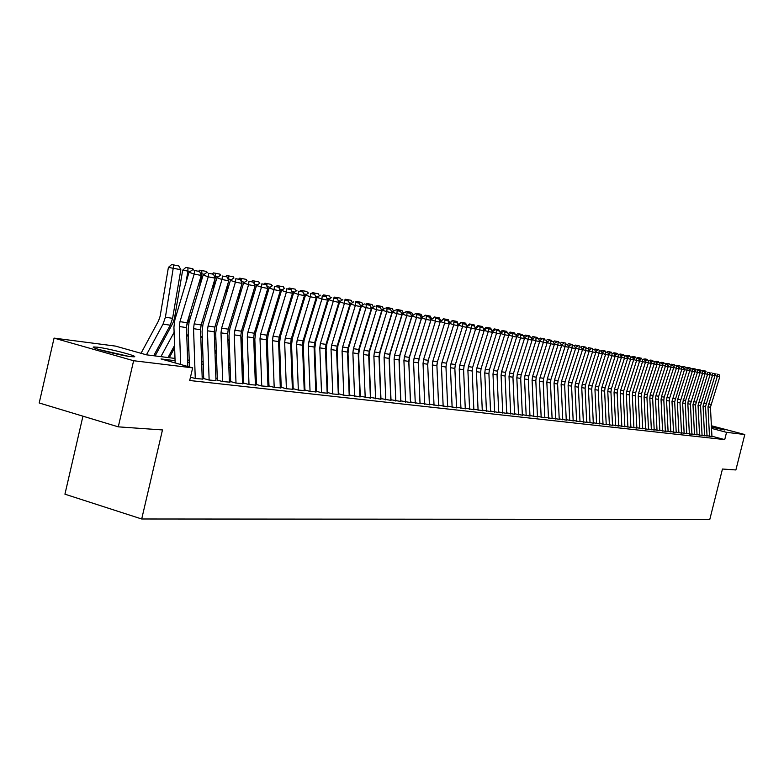 <?xml version="1.0" encoding="UTF-8"?>
<svg xmlns="http://www.w3.org/2000/svg" width="784" height="784" viewBox="0 0 784 784"><rect width="100%" height="100%" fill="white"/><g stroke="black" fill="none" stroke-linecap="round" stroke-linejoin="round"><path stroke-width="1.18" d="M711.411 426.173L724.857 430.014L711.46 427.123M130.683 356.612C118.943 355.309 88.004 347.185 93.913 346.969L97.481 347.204C109.417 348.596 139.63 356.534 134.054 356.818L130.683 356.612M82.937 416.177L64.935 494.185L141.698 518.988L709.794 519.42L722.456 469.028L735.882 469.959L744.8 434.532L726.552 432.337L711.519 428.378M141.698 518.988L162.474 429.936L118.286 426.849L39.2 402.966L54.067 338.11L115.473 346.097L146.402 354.819L174.989 358.435M707.021 435.698L711.941 436.551M702.062 435.13L707.041 436.002M697.025 434.561L702.072 435.443M691.919 433.983L697.045 434.875M686.755 433.395L691.939 434.297M681.512 432.797L686.764 433.719M676.2 432.19L681.531 433.121M670.81 431.582L676.21 432.523M665.351 430.965L670.83 431.915M659.805 430.328L665.361 431.298M654.189 429.691L659.824 430.681M648.486 429.044L654.209 430.044M642.713 428.387L648.505 429.407M636.843 427.721L642.723 428.75M630.895 427.045L636.863 428.093M624.858 426.359L630.914 427.417M618.733 425.663L624.877 426.741M612.51 424.948L618.752 426.045M606.199 424.232L612.529 425.349M599.799 423.507L606.218 424.634M593.292 422.762L599.819 423.909M586.687 422.017L593.312 423.174M579.974 421.253L586.706 422.429M573.163 420.479L579.993 421.674M566.244 419.685L573.182 420.91M559.217 418.881L566.264 420.126M552.073 418.068L559.237 419.332M544.821 417.245L552.093 418.529M537.442 416.402L544.841 417.715M529.945 415.549L537.461 416.882M522.33 414.687L529.974 416.039M514.578 413.805L522.35 415.177M506.709 412.903L514.608 414.305M498.693 411.992L506.729 413.413M490.549 411.061L498.722 412.511M482.268 410.12L490.578 411.59M473.83 409.16L482.287 410.659M465.255 408.18L473.859 409.709M456.543 407.19L465.275 408.738M447.703 406.19L456.543 407.758M438.707 405.171L447.664 406.749M429.544 404.132L438.619 405.73M420.214 403.074L429.407 404.691M410.708 401.996L420.028 403.633M401.026 400.898L410.473 402.555M391.167 399.781L400.742 401.457M381.122 398.644L390.824 400.34M370.881 397.488L380.72 399.203M360.444 396.302L370.42 398.037M349.801 395.097L359.925 396.861M338.953 393.872L343.706 395.195L349.223 395.646M327.888 392.617L332.681 393.95L338.306 394.421M316.599 391.334L321.42 392.686L327.173 393.166M305.084 390.03L309.945 391.392L315.815 391.882M293.324 388.707L298.224 390.079L304.221 390.569M281.329 387.345L286.268 388.727L292.393 389.236M269.079 385.953L274.057 387.355L280.319 387.874M256.574 384.542L261.582 385.953L267.991 386.483M243.804 383.092L248.851 384.513L255.398 385.062M230.751 381.612L235.837 383.053L242.54 383.611M217.423 380.103L222.548 381.553L229.398 382.131M203.791 378.564L208.956 380.024L215.963 380.612M190.483 377.163L195.059 378.466L202.233 379.064M175.067 360.689L161.004 358.935L192.658 367.863L189.699 380.505L724.73 439.608L711.921 436.218M338.737 392.216L338.218 392.157M327.683 390.951L327.085 390.883M316.393 389.658L315.727 389.579M304.888 388.335L304.133 388.247M293.138 386.982L292.305 386.894M281.152 385.61L280.231 385.503M268.912 384.209L267.903 384.091M256.407 382.768L255.31 382.641M243.648 381.308L242.452 381.171M230.604 379.809L229.31 379.662M217.276 378.28L215.874 378.123M203.664 376.722L202.145 376.545M118.286 426.849L133.623 360.728L54.067 338.11M711.392 425.761L744.8 434.532M724.73 439.608L726.552 432.337M192.658 367.863L133.623 360.728M338.306 381.044L337.777 380.985M327.242 379.672L326.644 379.593M315.962 378.26L315.286 378.172M304.447 376.82L303.702 376.732M292.706 375.36L291.864 375.252M280.711 373.86L279.79 373.752M268.471 372.341L267.462 372.214M255.976 370.783L254.869 370.646M243.207 369.186L242.011 369.039M230.173 367.559L228.869 367.402M216.845 365.903L215.443 365.726M203.223 364.197L201.713 364.011M189.307 362.463L187.68 362.267M187.601 360.032L189.228 360.238M201.635 361.806L203.144 361.992M215.365 363.541L216.766 363.717M228.791 365.236L230.094 365.403M241.933 366.902L243.128 367.049M254.8 368.529L255.898 368.666M267.383 370.117L268.393 370.244M279.712 371.675L280.633 371.792M291.795 373.204L292.628 373.311M303.624 374.703L304.368 374.801M315.207 376.163L315.883 376.251M326.565 377.604L327.163 377.682M337.708 379.015L338.227 379.074M180.643 364.472L179.36 326.516L179.987 321.646L194.187 274.067L189.042 272.254L174.871 319.774L173.93 327.085L175.146 362.923M187.827 366.491L186.494 327.604L187.121 322.753L201.253 275.449L194.187 274.067L194.667 270.519L199.616 271.509L194.667 270.519M192.609 269.804L189.042 272.254M201.253 275.449L199.616 271.509M180.849 269.696L168.403 267.393L171.627 264.58L173.744 264.943L178.752 265.933L180.849 269.696L172.598 318.343L170.246 325.203L153.703 355.74M173.744 264.943L165.404 317.206L163.043 324.106L146.441 354.819M141.022 353.3L158.554 320.852L160.122 316.256L168.403 267.393M128.38 356.289L99.117 349.576M101.048 350.154L126.4 355.965M195.265 378.486L193.55 328.672L194.167 323.851L208.24 276.811L203.144 275.017L189.101 322.008L188.16 329.231L189.454 366.961M202.243 379.27L200.528 329.741L201.145 324.939L215.159 278.163L208.24 276.811L208.701 273.302L213.542 274.263L208.701 273.302M206.662 272.587L203.144 275.017M215.159 278.163L213.542 274.263M209.142 380.044L207.427 330.789L208.044 326.017L221.99 279.496L216.923 277.722L203.007 324.184L202.086 331.328L203.732 378.809M215.972 380.818L214.248 331.818L214.865 327.075L228.752 280.819L221.99 279.496L222.431 276.027L227.164 276.968L222.431 276.027M220.402 275.321L216.923 277.722M228.752 280.819L227.164 276.968M222.725 381.573L221 332.847L221.607 328.133L235.435 282.122L230.408 280.368L216.609 326.32L215.698 333.386L217.354 380.387M229.398 382.327L227.674 333.866L228.281 329.172L242.05 283.416L235.435 282.122L235.857 278.692L240.482 279.614L235.857 278.692M233.848 277.987L230.408 280.368M242.05 283.416L240.482 279.614M236.004 383.072L234.279 334.866L234.886 330.201L248.587 284.7L243.608 282.955L229.928 328.408L229.026 335.395L230.682 381.926M242.54 383.807L240.815 335.856L241.413 331.22L255.065 285.964L248.587 284.7L248.989 281.299L253.526 282.201L248.989 281.299M246.999 280.603L243.608 282.955M255.065 285.964L253.526 282.201M174.558 345.489L168.001 357.553M174.107 332.289L160.896 356.651M190.11 271.519L187.915 271.088L185.965 282.573M187.944 267.775L187.915 271.088L182.662 270.196L185.847 267.422L192.844 268.745L193.53 269.98M155.105 355.916L172.901 323.057L174.46 318.51L182.662 270.196M188.768 346.861L187.249 349.654M188.327 333.994L186.808 336.787M204.203 274.292L201.821 273.822L199.606 286.846M198.636 271.156L199.744 270.186L201.831 270.539L201.821 273.822L200.488 273.596M186.523 325.968L188.483 320.725L189.473 314.864M169.285 357.71L174.636 347.861M201.831 270.539L206.623 271.499L207.299 272.714M202.674 348.223L201.253 350.811M202.233 335.67L200.822 338.267M189.209 359.562L188.866 360.189M217.972 276.997L215.424 276.497L215.139 278.134M215.11 278.31L212.954 290.982M212.288 273.832L213.346 272.901L215.414 273.253L215.424 276.497L214.395 276.321M200.626 327.398L202.772 319.509M187.317 351.82L188.846 349.027M215.414 273.253L220.098 274.184L220.765 275.39M216.266 349.576L214.953 351.967M215.835 337.326L214.532 339.727M203.105 360.611L202.399 361.904M231.447 279.653L228.722 279.114L228.526 280.28M228.026 283.24L226.017 294.98M225.645 276.438L226.654 275.556L228.703 275.899L228.722 279.114L227.997 278.996M214.483 328.633L215.796 323.988M201.321 352.78L202.742 350.193M228.703 275.899L233.289 276.821L233.955 278.006M249.008 384.532L247.283 336.846L247.881 332.23L261.464 287.218L256.515 285.484L242.962 330.446L242.06 337.365L243.726 383.435M255.408 385.258L253.683 337.816L254.271 333.22L267.795 288.453L261.464 287.218L261.846 283.847L266.286 284.729L261.846 283.847M259.867 283.161L256.515 285.484M267.795 288.453L266.286 284.729M229.575 350.909L228.36 353.114M229.153 338.953L227.938 341.167M216.698 361.659L215.649 363.58M244.628 282.25L241.746 281.681L241.629 282.397M240.668 288.002L238.816 298.861M238.718 278.996L239.679 278.153L241.717 278.496L241.305 281.603M215.022 353.741L216.335 351.35M241.717 278.496L246.205 279.388L246.901 280.662M261.738 385.963L260.004 338.776L260.602 334.209L274.067 289.678L269.157 287.963L255.711 332.445L254.829 339.286L256.486 384.905M268.001 386.669L266.266 339.727L266.854 335.18L280.27 290.893L274.067 289.678L274.429 286.346L278.781 287.209L274.429 286.346M272.469 285.66L269.157 287.963M280.27 290.893L278.781 287.209M242.599 352.222L241.482 354.25M242.178 340.56L241.06 342.588M229.996 362.708L228.781 364.913M257.524 284.788L254.447 284.465M253.065 292.599L251.35 302.614M251.517 281.495L252.428 280.692L254.447 281.035L254.33 284.161M228.418 354.711L229.634 352.496M254.447 281.035L258.847 281.917L259.622 283.328M274.194 387.374L272.469 340.668L273.048 336.15L286.405 292.089L281.525 290.394L268.197 334.405L267.324 341.177L268.99 386.355M280.329 388.06L278.594 341.599L279.182 337.11L292.481 293.275L286.405 292.089L286.758 288.786L291.011 289.629L286.758 288.786M284.808 288.11L281.525 290.394M292.481 293.275L291.011 289.629M255.349 353.525L254.32 355.387M254.927 342.138L253.898 344M243.011 363.747L241.893 365.775M265.208 297.038L263.63 306.25M241.531 355.671L242.648 353.643M264.012 283.984L264.914 283.191L271.225 284.386L272.077 285.935M270.147 287.267L267.07 286.67M266.981 286.434L266.923 283.524M286.395 388.746L284.67 342.52L285.249 338.051L298.488 294.451L293.647 292.765L280.427 336.316L279.565 343.02L281.231 387.766M292.403 389.423L290.668 343.441L291.246 338.982L304.437 295.617L298.488 294.451L298.822 291.178L302.987 292.011L298.822 291.178M296.891 290.511L293.647 292.765M304.437 295.617L302.987 292.011M267.824 354.819L266.883 356.514M267.413 343.686L266.482 345.391M255.751 364.776L254.731 366.638M277.105 301.34L275.664 309.768M254.359 356.642L255.388 354.78M276.252 286.415L277.144 285.621L283.347 286.797L284.269 288.483M282.514 289.708L279.555 289.12M279.192 288.228L279.133 285.964M298.341 390.089L296.617 344.343L297.195 339.913L310.317 296.764L305.515 295.098L292.412 338.198L291.55 344.833L293.216 389.148M304.231 390.755L302.497 345.234L303.075 340.834L316.148 297.9L310.317 296.764L310.64 293.53L314.717 294.333L310.64 293.53M308.72 292.863L305.515 295.098M316.148 297.9L314.717 294.333M280.055 356.083L279.192 357.631M279.643 345.215L278.79 346.763M268.236 365.805L267.295 367.5M288.767 305.495L287.454 313.188M266.923 357.612L267.863 355.907M288.238 288.796L289.12 288.012L295.235 289.169L296.215 290.982M294.617 292.089L291.775 291.53M291.148 289.972L291.099 288.345M310.052 391.402L308.328 346.116L308.896 341.736L321.91 299.027L317.148 297.371L304.153 340.04L303.3 346.606L304.966 390.501M315.825 392.059L314.09 346.998L314.658 342.637L327.624 300.145L321.91 299.027L322.224 295.823L326.213 296.617L322.224 295.823M320.313 295.166L317.148 297.371M327.624 300.145L326.213 296.617M292.02 357.347L291.246 358.739M291.628 346.714L290.844 348.116M280.447 366.824L279.594 368.372M300.203 309.513L299.008 316.501M279.231 358.572L280.084 357.034M299.988 291.129L300.86 290.354L306.867 291.491L307.916 293.422M306.475 294.421L303.741 293.882M302.859 291.962L302.82 290.688M321.528 392.696L319.803 347.861L320.362 343.529L333.278 301.252L328.545 299.606L315.658 341.834L314.815 348.341L316.481 391.824M327.183 393.333L325.448 348.723L326.007 344.401L338.864 302.34L333.278 301.252L333.563 298.077L337.483 298.851L333.563 298.077M331.671 297.42L328.545 299.606M338.864 302.34L337.483 298.851M303.751 358.592L303.055 359.836M303.359 348.204L302.663 349.458M292.422 367.843L291.638 369.235M311.424 313.404L310.337 319.725M291.276 359.542L292.05 358.141M311.503 293.412L312.365 292.648L318.275 293.765L319.382 295.813M318.098 296.715L315.462 296.195M314.355 294.206L314.315 292.981M332.769 393.96L331.044 349.576L331.603 345.274L344.411 303.428L339.707 301.801L326.928 343.608L326.095 350.046L327.761 393.127M338.316 394.587L336.581 350.419L337.14 346.136L349.889 304.496L344.411 303.428L344.686 300.282L348.527 301.046L344.686 300.282M342.804 299.625L339.707 301.801M349.889 304.496L348.527 301.046M315.246 359.817L314.629 360.934M314.864 349.654L314.237 350.771M304.143 368.852L303.447 370.107M322.43 317.177L321.45 322.841M303.085 360.503L303.78 359.248M322.783 295.656L323.635 294.892L329.466 295.999L330.623 298.155M329.486 298.949L326.948 298.449M325.625 296.411L325.576 295.225M326.516 361.032L325.968 362.012M326.134 351.095L325.585 352.085M315.638 369.852L315.011 370.969M333.22 320.832L332.347 325.879M314.649 361.463L315.276 360.346M333.847 297.851L334.69 297.097L340.423 298.185L341.648 300.448M340.638 301.144L338.208 300.664M336.659 298.567L336.61 297.43M337.561 362.228L337.081 363.09M337.189 352.506L336.699 353.368M326.899 370.852L326.35 371.832M343.804 324.37L343.039 328.829M325.977 362.414L326.536 361.424M344.695 300.007L345.528 299.263L351.183 300.331L352.447 302.693M351.575 303.3L349.243 302.84M347.488 300.684L347.439 299.586M343.794 395.205L342.069 351.252L342.628 346.998L355.319 305.564L350.664 303.947L337.982 345.342L337.159 351.712L338.825 394.401M349.223 395.812L347.498 352.075L348.057 347.841L360.699 306.613L355.319 305.564L355.593 302.438L359.356 303.192L355.593 302.438M353.721 301.801L350.664 303.947M360.699 306.613L359.356 303.192M354.603 396.42L352.878 352.888L353.427 348.684L366.03 307.651L361.395 306.054L348.821 347.038L347.998 353.349L349.674 395.646M359.934 397.018L358.21 353.702L358.749 349.507L371.302 308.68L366.03 307.651L366.275 304.564L369.97 305.299L366.275 304.564M364.423 303.927L361.395 306.054M371.302 308.68L369.97 305.299M365.207 397.615L363.482 354.505L364.021 350.33L376.526 309.7L371.92 308.112L359.454 348.704L358.641 354.956L360.307 396.871M370.43 398.203L368.705 355.299L369.244 351.144L381.69 310.719L376.526 309.7L376.761 306.642L380.387 307.357L376.761 306.642M374.928 306.005L371.92 308.112M381.69 310.719L380.387 307.357M348.4 363.413L347.978 364.158M348.018 353.898L347.606 354.642M337.943 371.832L337.453 372.694M354.201 327.8L353.525 331.691M337.091 363.364L337.581 362.502M355.338 302.114L356.161 301.379L361.728 302.438L363.041 304.898M362.306 305.417L360.052 304.966M358.112 302.761L358.053 301.703M375.605 398.782L373.88 356.083L374.419 351.947L386.816 311.718L382.249 310.141L369.881 350.34L369.068 356.524L370.744 398.066M380.73 399.36L379.005 356.857L379.544 352.751L391.892 312.708L386.816 311.718L387.041 308.68L390.599 309.386L387.041 308.68M385.218 308.053L382.249 310.141M391.892 312.708L390.599 309.386M359.023 364.58L358.66 365.207M358.651 355.27L358.298 355.897M348.772 372.812L348.351 373.556M364.403 331.132L363.825 334.484M347.988 364.315L348.4 363.57M365.775 304.192L366.589 303.467L372.077 304.496L373.439 307.054M372.821 307.485L370.665 307.054M368.529 304.8L368.47 303.78M385.806 399.928L384.082 357.631L384.621 353.545L396.92 313.688L392.382 312.13L380.103 351.938L379.309 358.072L380.975 399.242M390.834 400.497L389.109 358.396L389.648 354.329L401.888 314.658L396.92 313.688L397.135 310.68L400.614 311.375L397.135 310.68M395.322 310.062L392.382 312.13M401.888 314.658L400.614 311.375M369.44 365.736L369.146 366.255M369.078 356.622L368.784 357.141M359.386 373.782L359.033 374.409M374.409 334.366L373.929 337.189M358.67 365.256L359.023 364.629M376.016 306.23L376.82 305.505L382.22 306.524L383.631 309.17M383.141 309.513L381.063 309.102M378.75 306.799L378.692 305.819M395.812 401.055L394.097 359.15L394.626 355.103L406.827 315.629L402.329 314.08L390.148 353.515L389.354 359.591L391.02 400.399M400.742 401.614L399.027 359.905L399.556 355.867L411.708 316.579L406.827 315.629L407.033 312.649L410.453 313.326L407.033 312.649M405.23 312.032L402.329 314.08M411.708 316.579L410.453 313.326M369.803 374.742L369.509 375.262M384.248 337.502L383.846 339.825M386.071 308.22L386.865 307.504L392.186 308.514L393.646 311.238M393.264 311.503L391.265 311.111M388.776 308.759L388.717 307.818M405.632 402.163L403.917 360.65L404.446 356.632L416.549 317.53L412.08 315.991L399.997 355.054L399.213 361.071L400.879 401.496M410.473 402.711L408.768 361.385L409.287 357.386L421.341 318.461L416.549 317.53L416.745 314.57L420.106 315.237L416.745 314.57M414.961 313.963L412.08 315.991M421.341 318.461L420.106 315.237M393.901 340.55L393.578 342.392M395.93 310.18L396.724 309.474L401.967 310.464L403.466 313.277M403.201 313.463L401.281 313.081M398.625 310.719L398.566 309.788M415.275 403.25L413.57 362.11L414.079 358.131L426.094 319.392L421.655 317.873L409.669 356.573L408.885 362.531L410.551 402.584M420.028 403.789L418.323 362.835L418.842 358.876L430.808 320.313L426.094 319.392L426.28 316.462L429.583 317.118L426.28 316.462M424.507 315.854L421.655 317.873M430.808 320.313L429.583 317.118M403.378 343.51L403.143 344.891M405.622 312.101L406.396 311.405L411.571 312.375L413.099 315.266M412.943 315.384L411.11 315.021M408.288 312.63L408.229 311.709M424.742 404.319L423.037 363.551L423.546 359.611L435.463 321.224L431.063 319.715L419.166 358.063L418.391 363.972L420.048 403.642M429.407 404.838L427.701 364.266L428.221 360.336L440.089 322.126L435.463 321.224L435.639 318.324L438.883 318.961L435.639 318.324M433.885 317.716L431.063 319.715M440.089 322.126L438.883 318.961M412.698 346.381L412.531 347.322M415.128 313.992L415.892 313.296L420.998 314.257L422.566 317.226M422.517 317.265L420.753 316.912M417.784 314.521L417.715 313.6M434.032 405.357L432.327 364.962L432.846 361.061L444.665 323.028L440.294 321.518L428.485 359.523L427.711 364.374M438.619 405.877L436.913 365.658L437.423 361.777L449.212 323.91L444.665 323.028L444.842 320.146L448.017 320.774L444.842 320.146M443.087 319.549L440.294 321.518M449.212 323.91L448.017 320.774M424.252 316.04L425.222 315.158L430.249 316.099L431.817 319.176M421.851 349.174L421.753 349.693M431.827 319.098L430.22 318.784M427.094 316.373L427.025 315.462M443.166 406.386L441.461 366.353L441.97 362.482L453.711 324.792L449.359 323.302L449.183 323.861M437.335 362.1L436.913 364.815M447.664 406.896L445.969 367.039L446.468 363.188L458.16 325.664L453.711 324.792L453.867 321.94L456.984 322.557L453.867 321.94M452.123 321.342L449.359 323.302M458.16 325.664L456.984 322.557M452.133 407.396L450.428 367.716L450.937 363.874L462.58 326.526L458.268 325.046L458.111 325.536M456.553 407.896L454.857 368.392L455.357 364.57L466.96 327.379L462.58 326.526L462.736 323.694L465.794 324.302L462.736 323.694M461.002 323.106L458.268 325.046M466.96 327.379L465.794 324.302M460.933 408.386L459.248 369.058L459.738 365.256L471.302 328.231L466.882 327.183M465.284 408.876L463.589 369.715L464.089 365.932L475.604 329.074L471.302 328.231L471.439 325.419L474.457 326.017L471.439 325.419M469.734 324.841L467.019 326.761M475.604 329.074L474.457 326.017M432.494 318.696L434.385 316.981L439.344 317.922L440.863 321.117M427.711 364.237L423.037 363.551M440.912 320.881L439.51 320.607M436.247 318.186L436.178 317.285M441 321.019L443.391 318.774L448.272 319.696L449.751 323.018M449.82 322.636L448.634 322.41M445.243 319.97L445.165 319.078M450.065 322.802L452.231 320.538L457.052 321.45L458.493 324.89M458.581 324.36L457.601 324.174M454.073 321.724L453.995 320.842M469.587 409.366L467.901 370.371L468.391 366.598L479.867 329.907L475.506 328.8M473.859 409.846L472.174 371.018L472.664 367.265L484.1 330.73L479.867 329.907L480.004 327.124L482.964 327.702L480.004 327.124M478.299 326.536L475.614 328.447M484.1 330.73L482.964 327.702M458.571 324.409L460.914 322.273L465.676 323.175L467.068 326.722M471.282 325.144L471.204 324.272L469.459 323.978L467.186 326.046L466.402 325.899M462.746 323.449L462.678 322.567M478.093 410.316L476.407 371.665L476.897 367.921L488.285 331.554L483.973 330.387M482.297 410.796L480.612 372.302L481.092 368.578L492.44 332.357L488.285 331.554L488.412 328.79L491.323 329.368L488.412 328.79M486.727 328.212L484.061 330.103M492.44 332.357L491.323 329.368M471.204 324.272L474.153 324.86L475.476 328.721M467.725 326.262L467.166 326.164M475.643 327.722L475.055 327.604M486.452 411.257L484.767 372.939L485.257 369.225L496.566 333.171L492.293 331.955M490.578 411.727L488.902 373.566L489.383 369.872L500.653 333.964L496.566 333.171L496.684 330.427L499.545 330.995L496.684 330.427M494.998 329.858L492.362 331.73M500.653 333.964L499.545 330.995M475.623 327.683L477.848 325.654L482.483 326.526L483.846 330.054M476.319 327.947L475.633 327.83M479.661 326.81L479.583 325.948M494.675 412.188L492.989 374.184L493.469 370.509L504.7 334.758L500.476 333.494M498.722 412.639L497.046 374.801L497.526 371.146L508.718 335.542L504.7 334.758L504.808 332.044L507.62 332.592L504.808 332.044M503.142 331.475L500.525 333.337M508.718 335.542L507.62 332.592M491.372 329.505L492.068 331.358M484.767 329.603L483.944 329.466M483.924 329.29L486.1 327.291L490.676 328.153L491.294 329.358M487.903 328.447L487.824 327.585M502.75 413.09L501.074 375.409L501.554 371.773L512.697 336.316L508.512 335.013M506.738 413.54L505.063 376.016L505.543 372.39L516.646 337.091L512.697 336.316L512.795 333.621L515.558 334.17L512.795 333.621M511.139 333.063L508.551 334.905M516.646 337.091L515.558 334.17M510.688 413.991L509.022 376.624L509.492 373.008L520.556 337.855L516.421 336.503M514.608 414.432L512.942 377.212L513.412 373.615L524.437 338.619L520.556 337.855L520.654 335.18L523.369 335.719L520.654 335.18M519.008 334.621L516.44 336.454M524.437 338.619L523.369 335.719M518.498 414.863L516.832 377.81L517.303 374.223L528.289 339.364L524.202 337.982M522.36 415.304L520.694 378.398L521.164 374.83L532.111 340.119L528.289 339.364L528.377 336.718L531.052 337.247L528.377 336.718M526.74 336.16L524.202 337.973M532.111 340.119L531.052 337.247M499.976 332.171L501.221 332.837M493.067 331.23L492.117 331.073M492.087 330.868L494.214 328.917L498.722 329.76L499.33 330.926M496.007 330.054L495.919 329.202M500.104 332.416L502.191 330.505L506.65 331.338L507.228 332.465M503.975 331.642L503.887 330.789M509.247 334.405L508.228 334.239M508.091 333.857L510.031 332.073L514.431 332.896L515 333.984M511.815 333.19L511.727 332.357M526.182 415.726L524.525 378.976L524.986 375.418L535.893 340.854L531.875 339.492M529.974 416.157L528.318 379.554L528.779 376.016L539.647 341.589L535.893 340.854L535.972 338.218L538.608 338.747L535.972 338.218M534.345 337.669L531.866 339.452M539.647 341.589L538.608 338.747M517.136 335.954L516.156 335.787M515.96 335.258L517.754 333.612L522.095 334.425L522.644 335.474M519.518 334.729L519.429 333.896M533.737 416.578L532.081 380.122L532.542 376.604L543.381 342.314L539.421 340.971M537.471 417L535.815 380.691L536.276 377.182L547.075 343.039L543.381 342.314L543.449 339.707L546.036 340.217L543.449 339.707M541.832 339.158L539.402 340.903M547.075 343.039L546.036 340.217M524.898 337.483L523.957 337.316M523.702 336.63L525.349 335.121L529.631 335.924L530.16 336.944M527.103 336.228L527.015 335.405M541.176 417.421L539.519 381.259L539.98 377.761L550.731 343.755L546.85 342.441M544.841 417.833L543.194 381.818L543.655 378.329L554.366 344.47L550.731 343.755L550.799 341.167L553.347 341.667L550.799 341.167M549.202 340.619L546.811 342.334M554.366 344.47L553.347 341.667M532.522 338.972L531.63 338.825M531.327 337.982L532.816 336.61L537.05 337.404L537.559 338.384M534.561 337.708L534.472 336.895M548.486 418.235L546.84 382.367L547.301 378.897L557.973 345.166L554.151 343.872M552.103 418.646L550.456 382.915L550.907 379.466L561.55 345.871L557.973 345.166L558.041 342.598L560.54 343.098L558.041 342.598M556.444 342.059L554.102 343.735M561.55 345.871L560.54 343.098M540.029 340.452L539.176 340.305M538.814 339.315L540.166 338.08L544.351 338.864L544.841 339.815M541.901 339.168L541.813 338.355M555.689 419.048L554.043 383.464L554.494 380.024L565.107 346.567L561.344 345.293M559.247 419.45L557.6 384.003L558.051 380.573L568.625 347.253L565.107 346.567L565.156 344.009L567.626 344.499L565.156 344.009M563.578 343.47L561.285 345.117M568.625 347.253L567.626 344.499M547.408 341.902L546.605 341.765M546.193 340.638L547.399 339.521L551.534 340.295L552.005 341.216M549.133 340.668L549.035 339.795M562.775 419.842L561.138 384.542L561.579 381.132L572.114 347.939L568.42 346.685M566.273 420.244L564.637 385.071L565.088 381.671L575.583 348.615L572.114 347.939L572.163 345.401L574.594 345.881L572.163 345.401M570.595 344.872L568.341 346.479M575.583 348.615L574.594 345.881M554.68 343.323L553.906 343.196M553.445 341.932L554.513 340.942L558.6 341.706L559.061 342.588M556.258 342.196L556.14 341.216M569.743 420.626L568.116 385.601L568.557 382.21L579.023 349.282L575.378 348.047M573.192 421.028L571.565 386.12L572.006 382.749L582.434 349.948L579.023 349.282L579.062 346.773L581.454 347.243L579.062 346.773M577.494 346.244L575.299 347.822M582.434 349.948L581.454 347.243M561.824 344.725L561.089 344.607M560.58 343.206L561.52 342.334L565.568 343.098L566.009 343.96M563.275 343.696L563.137 342.608M576.612 421.4L574.986 386.649L575.427 383.288L585.815 350.615L582.228 349.399M580.003 421.792L578.376 387.159L578.817 383.817L589.176 351.271L585.815 350.615L585.854 348.116L588.206 348.586L585.854 348.116M584.296 347.586L582.14 349.145M589.176 351.271L588.206 348.586M568.861 346.107L568.165 345.989M567.587 344.49L568.429 343.715L572.418 344.46L572.849 345.313M570.174 345.166L570.027 343.99M583.365 422.164L581.748 387.668L582.189 384.336L592.508 351.918L588.98 350.732M586.706 422.547L585.089 388.178L585.53 384.856L595.811 352.565L592.508 351.918L592.537 349.439L594.86 349.899L592.537 349.439M590.999 348.919L588.882 350.448M595.811 352.565L594.86 349.899M575.789 347.469L575.123 347.361M574.407 345.822L575.221 345.068L579.16 345.813L579.592 346.655M576.975 346.616L576.818 345.342M590.029 422.909L588.412 388.688L588.843 385.375L599.094 353.212L595.624 352.036M593.312 423.291L591.695 389.187L592.136 385.885L602.347 353.849L599.094 353.212L599.123 350.752L601.406 351.203L599.123 350.752M597.584 350.232L595.507 351.722M602.347 353.849L601.406 351.203M582.61 348.811L581.983 348.704M581.12 347.136L581.904 346.401L585.805 347.136L586.236 347.978M583.668 348.047L583.492 346.675M596.575 423.654L594.968 389.677L595.399 386.394L605.581 354.476L602.161 353.319M599.819 424.017L598.212 390.177L598.643 386.904L608.786 355.103L605.581 354.476L605.611 352.036L607.855 352.477L605.611 352.036M604.082 351.516L602.043 352.986M608.786 355.103L607.855 352.477M589.323 350.125L588.725 350.027M587.735 348.419L588.5 347.714L592.351 348.439L592.773 349.272M590.264 349.448L590.078 347.988M603.033 424.379L601.426 390.667L601.857 387.404L611.971 355.72L608.609 354.593M606.228 424.742L604.621 391.147L605.052 387.904L615.136 356.338L611.971 355.72L611.99 353.3L614.205 353.741L611.99 353.3M610.471 352.79L608.482 354.231M615.136 356.338L614.205 353.741M595.928 351.428L595.37 351.33M594.252 349.693L594.987 349.007L596.555 349.272L598.8 349.723L599.221 350.556M596.761 350.83L596.555 349.272M609.393 425.095L607.786 391.628L608.217 388.394L618.272 356.955L614.95 355.838M612.539 425.457L610.942 392.108L611.363 388.884L621.379 357.563L618.272 356.955L618.282 354.544L620.458 354.976L618.282 354.544M616.773 354.035L614.813 355.456M621.379 357.563L620.458 354.976M602.435 352.702L601.906 352.614M600.662 350.948L601.377 350.281L602.935 350.546L605.15 350.987L605.562 351.81M603.151 352.183L602.935 350.546M615.656 425.8L614.058 392.588L614.48 389.374L624.466 358.17L621.202 357.063M618.752 426.153L617.165 393.058L617.586 389.854L627.533 358.768L624.466 358.17L624.476 355.779L626.622 356.201L624.476 355.779M622.976 355.27L621.055 356.661M627.533 358.768L626.622 356.201M608.854 353.966L608.355 353.878M606.983 352.183L607.678 351.536L609.227 351.8L611.402 352.241L611.814 353.055M609.462 353.525L609.227 351.8M621.83 426.486L620.242 393.519L620.654 390.334L630.581 359.366L627.357 358.278M624.877 426.839L623.29 393.989L623.711 390.814L633.599 359.954L630.581 359.366L630.581 356.985L632.698 357.406L630.581 356.985M629.091 356.485L627.21 357.847M633.599 359.954L632.698 357.406M613.215 353.408L613.882 352.78L615.42 353.045L617.567 353.466L617.978 354.28M615.665 354.838L615.42 353.045M627.915 427.172L626.328 394.45L626.739 391.285L636.598 360.542L633.433 359.474M630.914 427.525L629.336 394.901L629.748 391.755L639.577 361.12L636.598 360.542L636.598 358.18L638.686 358.592L636.598 358.18M635.118 357.68L633.266 359.023M639.577 361.12L638.686 358.592M619.35 354.603L619.997 353.996L621.526 354.26L623.643 354.682L624.054 355.485M621.79 356.132L621.526 354.26M633.903 427.848L632.325 395.361L632.737 392.216L642.527 361.698L639.411 360.65M636.873 428.191L635.285 395.812L635.697 392.676L645.467 362.267L642.527 361.698L642.527 359.356L644.585 359.768L642.527 359.356M641.057 358.866L639.244 360.179M645.467 362.267L644.585 359.768M625.397 355.789L627.543 355.456L629.63 355.877L630.032 356.671M627.827 357.406L627.543 355.456M639.813 428.515L638.235 396.253L638.646 393.137L648.378 362.845L645.301 361.806M642.733 428.848L641.155 396.704L641.567 393.597L651.269 363.404L648.378 362.845L648.368 360.513L650.397 360.914L648.368 360.513M646.908 360.023L645.124 361.316M651.269 363.404L650.397 360.914M631.355 356.955L633.482 356.642L635.53 357.053L635.932 357.847M633.766 358.66L633.482 356.642M645.634 429.171L644.066 397.145L644.468 394.048L654.14 363.962L651.112 362.943M648.515 429.505L646.947 397.576L647.349 394.499L656.992 364.521L654.14 363.962L654.13 361.659L656.13 362.051L654.13 361.659M652.67 361.169L650.926 362.433M656.992 364.521L656.13 362.051M637.235 358.102L637.823 357.553L641.351 358.21L641.743 359.003M639.626 359.895L639.323 357.808M651.367 429.808L649.809 398.017L650.21 394.94L659.824 365.079L656.835 364.07M654.209 430.142L652.651 398.448L653.052 395.381L662.627 365.628L659.824 365.079L659.805 362.786L661.774 363.178L659.805 362.786M658.364 362.296L656.58 363.345M662.627 365.628L661.774 363.178M643.007 359.248L645.085 358.954L647.084 359.356L647.476 360.14M645.408 361.11L645.085 358.954M657.031 430.445L655.473 398.88L655.875 395.822L665.42 366.167L662.48 365.187M659.834 430.779L658.266 399.301L658.668 396.263L668.193 366.716L665.42 366.167L665.4 363.894L667.341 364.276L665.4 363.894M663.97 363.413L662.284 364.629M668.193 366.716L667.341 364.276M662.607 431.073L661.049 399.722L661.451 396.694L670.947 367.255L668.037 366.275M665.371 431.396L663.813 400.144L664.215 397.125L673.672 367.784L670.947 367.255L670.918 364.991L672.839 365.364L670.918 364.991M669.497 364.511L667.841 365.707M673.672 367.784L672.839 365.364M668.105 431.7L666.557 400.565L666.959 397.557L676.386 368.313L673.525 367.353M670.83 432.013L669.281 400.977L669.683 397.978L679.081 368.843L676.386 368.313L676.367 366.069L678.248 366.442L676.367 366.069M674.946 365.589L673.319 366.765M679.081 368.843L678.248 366.442M673.534 432.307L671.986 401.388L681.757 369.362L678.934 368.421M676.22 432.621L674.671 401.8L684.412 369.881L681.757 369.362L681.727 367.128L683.589 367.5L681.727 367.128M680.316 366.657L678.728 367.814M684.412 369.881L683.589 367.5M678.885 432.905L677.347 402.202L677.739 399.232L687.058 370.401L684.275 369.47M681.531 433.219L679.993 402.604L689.675 370.91L687.058 370.401L687.019 368.186L688.862 368.549L687.019 368.186M685.618 367.716L684.06 368.852M689.675 370.91L688.862 368.549M684.158 433.503L682.629 403.005L692.282 371.42L689.528 370.499M686.774 433.807L685.245 403.397L685.628 400.467L694.859 371.93L692.282 371.42L692.243 369.215L694.056 369.578L692.243 369.215M690.841 368.754L689.312 369.862M694.859 371.93L694.056 369.578M648.701 360.385L650.769 360.091L650.847 362.218M650.769 360.091L652.739 360.483L653.131 361.257M654.326 361.493L656.375 361.208L658.315 361.6L658.697 362.365M656.855 363.394L656.375 361.208M662.47 364.501L661.902 362.316L663.813 362.698L664.195 363.453M659.863 362.6L661.902 362.316M665.322 363.678L667.351 363.394L669.232 363.776L669.614 364.531M667.596 365.001L667.351 363.394M670.712 364.746L671.271 364.217L674.583 364.844L674.955 365.599M672.888 365.511L672.721 364.472M676.024 365.805L676.582 365.285L679.865 365.893L680.257 366.696M678.16 366.412L678.023 365.53M689.371 434.091L687.842 403.799L688.225 400.869L697.427 372.429L694.722 371.518M691.949 434.395L690.42 404.191L699.985 372.929L697.427 372.429L697.388 370.234L699.181 370.597L697.388 370.234M696.006 369.774L694.497 370.871M699.985 372.929L699.181 370.597M681.267 366.843L681.815 366.324L685.069 366.932L685.5 367.804M683.393 367.431L683.256 366.569M694.506 434.669L692.978 404.573L702.513 373.419L699.847 372.527M697.045 434.963L695.526 404.965L705.032 373.909L702.513 373.419L702.474 371.244L704.238 371.596L702.474 371.244M701.092 370.783L699.612 371.861M705.032 373.909L704.238 371.596M686.431 367.872L686.99 367.353L690.204 367.961L690.665 368.882M688.548 368.441L688.411 367.598M699.573 435.238L698.054 405.348L707.531 374.399L704.894 373.517M702.082 435.532L700.563 405.73L710.01 374.889L707.531 374.399L707.482 372.243L709.226 372.586L707.482 372.243M706.11 371.783L704.659 372.841M710.01 374.889L709.226 372.586M691.537 368.892L692.086 368.372L695.271 368.97L695.761 369.95M693.634 369.44L693.507 368.617M704.571 435.796L703.052 406.112L712.48 375.369L709.883 374.497M707.041 436.09L705.531 406.484L714.93 375.85L712.48 375.369L712.431 373.223L714.146 373.566L712.431 373.223M711.068 372.763L709.638 373.801M714.93 375.85L714.146 373.566M696.574 369.891L697.113 369.372L700.269 369.97L700.788 371.008M698.662 370.42L698.524 369.617M709.5 436.355L707.991 406.857L717.36 376.32L714.792 375.467M711.95 436.639L710.441 407.229L719.781 376.8L717.36 376.32L717.311 374.193L719.006 374.527L717.311 374.193M715.949 373.733L714.557 374.762M719.781 376.8L719.006 374.527M701.543 370.871L702.082 370.362L705.198 370.95L705.747 372.047M703.611 371.391L703.483 370.607M179.36 326.516L186.494 327.604M179.987 321.646L187.121 322.753M172.598 318.343L165.404 317.206M170.246 325.203L163.043 324.106M193.55 328.672L200.528 329.741M194.167 323.851L201.145 324.939M207.427 330.789L214.248 331.818M208.044 326.017L214.865 327.075M221 332.847L227.674 333.866M221.607 328.133L228.281 329.172M234.279 334.866L240.815 335.856M234.886 330.201L241.413 331.22M247.283 336.846L253.683 337.816M247.881 332.23L254.271 333.22M260.004 338.776L266.266 339.727M260.602 334.209L266.854 335.18M272.469 340.668L278.594 341.599M273.048 336.15L279.182 337.11M284.67 342.52L290.668 343.441M285.249 338.051L291.246 338.982M296.617 344.343L302.497 345.234M297.195 339.913L303.075 340.834M308.328 346.116L314.09 346.998M308.896 341.736L314.658 342.637M319.803 347.861L325.448 348.723M320.362 343.529L326.007 344.401M331.044 349.576L336.581 350.419M331.603 345.274L337.14 346.136M342.069 351.252L347.498 352.075M342.628 346.998L348.057 347.841M352.878 352.888L358.21 353.702M353.427 348.684L358.749 349.507M363.482 354.505L368.705 355.299M364.021 350.33L369.244 351.144M373.88 356.083L379.005 356.857M374.419 351.947L379.544 352.751M384.082 357.631L389.109 358.396M384.621 353.545L389.648 354.329M394.097 359.15L399.027 359.905M394.626 355.103L399.556 355.867M403.917 360.65L408.768 361.385M404.446 356.632L409.287 357.386M413.57 362.11L418.323 362.835M414.079 358.131L418.842 358.876M423.546 359.611L428.221 360.336M432.327 364.962L436.913 365.658M432.846 361.061L437.423 361.777M441.461 366.353L445.969 367.039M441.97 362.482L446.468 363.188M450.428 367.716L454.857 368.392M450.937 363.874L455.357 364.57M459.248 369.058L463.589 369.715M459.738 365.256L464.089 365.932M467.901 370.371L472.174 371.018M468.391 366.598L472.664 367.265M476.407 371.665L480.612 372.302M476.897 367.921L481.092 368.578M484.767 372.939L488.902 373.566M485.257 369.225L489.383 369.872M492.989 374.184L497.046 374.801M493.469 370.509L497.526 371.146M501.074 375.409L505.063 376.016M501.554 371.773L505.543 372.39M509.022 376.624L512.942 377.212M509.492 373.008L513.412 373.615M516.832 377.81L520.694 378.398M517.303 374.223L521.164 374.83M524.525 378.976L528.318 379.554M524.986 375.418L528.779 376.016M532.081 380.122L535.815 380.691M532.542 376.604L536.276 377.182M539.519 381.259L543.194 381.818M539.98 377.761L543.655 378.329M546.84 382.367L550.456 382.915M547.301 378.897L550.907 379.466M554.043 383.464L557.6 384.003M554.494 380.024L558.051 380.573M561.138 384.542L564.637 385.071M561.579 381.132L565.088 381.671M568.116 385.601L571.565 386.12M568.557 382.21L572.006 382.749M574.986 386.649L578.376 387.159M575.427 383.288L578.817 383.817M581.748 387.668L585.089 388.178M582.189 384.336L585.53 384.856M588.412 388.688L591.695 389.187M588.843 385.375L592.136 385.885M594.968 389.677L598.212 390.177M595.399 386.394L598.643 386.904M601.426 390.667L604.621 391.147M601.857 387.404L605.052 387.904M607.786 391.628L610.942 392.108M608.217 388.394L611.363 388.884M614.058 392.588L617.165 393.058M614.48 389.374L617.586 389.854M620.242 393.519L623.29 393.989M620.654 390.334L623.711 390.814M626.328 394.45L629.336 394.901M626.739 391.285L629.748 391.755M632.325 395.361L635.285 395.812M632.737 392.216L635.697 392.676M638.235 396.253L641.155 396.704M638.646 393.137L641.567 393.597M644.066 397.145L646.947 397.576M644.468 394.048L647.349 394.499M649.809 398.017L652.651 398.448M650.21 394.94L653.052 395.381M655.473 398.88L658.266 399.301M655.875 395.822L658.668 396.263M661.049 399.722L663.813 400.144M661.451 396.694L664.215 397.125M666.557 400.565L669.281 400.977M666.959 397.557L669.683 397.978M671.986 401.388L674.671 401.8M672.388 398.399L675.073 398.821M677.347 402.202L679.993 402.604M677.739 399.232L680.385 399.644M682.629 403.005L685.245 403.397M683.021 400.056L685.628 400.467M687.842 403.799L690.42 404.191M688.225 400.869L690.802 401.271M692.978 404.573L695.526 404.965M693.36 401.673L695.908 402.065M698.054 405.348L700.563 405.73M698.436 402.457L700.945 402.849M703.052 406.112L705.531 406.484M703.434 403.241L705.914 403.623M707.991 406.857L710.441 407.229M708.373 404.005L710.814 404.387"/></g></svg>
